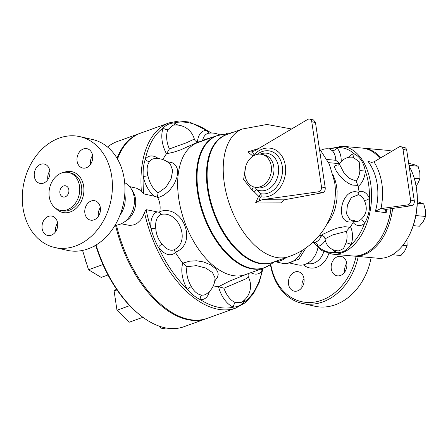 <?xml version="1.0" encoding="UTF-8"?>
<svg xmlns="http://www.w3.org/2000/svg" width="448" height="448" viewBox="0 0 448 448"><rect width="100%" height="100%" fill="white"/><g stroke="black" fill="none" stroke-linecap="round" stroke-linejoin="round"><path stroke-width="0.67" d="M79.867 136.634L92.417 139.474A56.834 44.386 102.7 0 1 123.194 204.691A56.834 44.386 102.7 0 1 67.374 250.348L54.83 247.514A56.834 44.386 -77.3 0 0 110.645 201.858A56.834 44.386 -77.3 0 0 79.873 136.64A56.834 44.386 -77.3 0 0 23.005 208.006A56.834 44.386 -77.3 0 0 54.824 247.514M49.801 170.873A9.918 7.745 -77.3 0 0 47.83 179.62M92.562 155.506A9.918 7.745 -77.3 0 0 90.574 164.186A9.918 7.745 -77.3 0 0 90.586 164.259M100.346 207.575A9.918 7.745 -77.3 0 0 98.37 216.322M57.585 222.936A9.918 7.745 -77.3 0 0 55.597 231.61A9.918 7.745 -77.3 0 0 55.608 231.683M68.835 189.801A5.723 4.469 102.7 0 1 63.112 196.986A5.723 4.469 102.7 0 1 60.015 190.417A5.723 4.469 102.7 0 1 65.632 185.825A5.723 4.469 102.7 0 1 68.835 189.801M49.258 196.834A19.376 15.131 -77.3 0 0 60.105 210.302A19.376 15.131 -77.3 0 0 79.134 194.74A19.376 15.131 -77.3 0 0 68.645 172.502A19.376 15.131 -77.3 0 0 49.258 196.834M57.596 223.009A9.918 7.745 102.7 0 1 47.673 235.463A9.918 7.745 102.7 0 1 42.302 224.084A9.918 7.745 102.7 0 1 52.041 216.115A9.918 7.745 102.7 0 1 57.596 223.009M91.213 201.006A9.918 7.745 102.7 0 1 94.802 200.754A9.918 7.745 102.7 0 1 100.173 212.134A9.918 7.745 102.7 0 1 90.434 220.102A9.918 7.745 102.7 0 1 84.762 210.98A9.918 7.745 102.7 0 1 91.213 201.006M77.101 161.14A9.918 7.745 102.7 0 1 87.024 148.686A9.918 7.745 102.7 0 1 92.394 160.065A9.918 7.745 102.7 0 1 82.65 168.034A9.918 7.745 102.7 0 1 77.101 161.14M43.484 183.142A9.918 7.745 102.7 0 1 39.894 183.394A9.918 7.745 102.7 0 1 34.524 172.015A9.918 7.745 102.7 0 1 44.262 164.046A9.918 7.745 102.7 0 1 49.93 173.169A9.918 7.745 102.7 0 1 43.484 183.142M98.263 215.359A20.216 15.786 -77.3 0 0 99.327 214.626M270.441 264.538A56.834 44.386 -77.3 0 0 302.159 303.374A56.834 44.386 -77.3 0 0 358.243 256.474M356.093 256.278A55.311 43.198 102.7 0 1 312.368 302.35A55.311 43.198 102.7 0 1 270.771 264.32M340.43 275.498A9.918 7.745 102.7 0 1 336.834 275.75A9.918 7.745 102.7 0 1 331.464 264.37A9.918 7.745 102.7 0 1 341.202 256.402A9.918 7.745 102.7 0 1 346.875 265.524A9.918 7.745 102.7 0 1 340.43 275.498M288.523 284.217A9.918 7.745 102.7 0 1 298.446 271.768A9.918 7.745 102.7 0 1 303.817 283.147A9.918 7.745 102.7 0 1 294.073 291.11A9.918 7.745 102.7 0 1 288.523 284.217M302.159 303.374L314.703 306.208A56.834 44.386 -77.3 0 0 371.118 257.634M303.985 278.589A9.918 7.745 -77.3 0 0 301.997 287.263M346.746 263.222A9.918 7.745 -77.3 0 0 344.77 271.975M115.517 225.165A98.409 55.031 70.2 0 0 206.326 318.662L183.708 326.788A98.409 55.031 -109.8 0 1 140.067 315.101A98.409 55.031 -109.8 0 1 96.057 245.006M107.587 147.056A98.409 55.031 -109.8 0 1 117.163 141.557L139.782 133.431A98.409 55.031 70.2 0 0 117.04 158.256M140.23 133.274A98.409 55.031 70.2 0 0 139.782 133.431M206.326 318.662A98.409 55.031 70.2 0 0 206.774 318.5M290.45 263.189L297.864 264.863A20.216 15.786 -77.3 0 0 317.918 247.649M413.258 225.646L419.446 226.206L423.315 221.396L425.6 216.446L425.449 210.241L423.724 203.89L417.346 201.572M416.119 185.898L417.682 183.708L419.966 178.758L419.821 172.553L418.09 166.208L414.865 164.881L408.677 163.29M417.29 203.314L423.724 203.89M415.878 215.566L425.6 216.446M414.266 178.242L419.966 178.758M408.99 165.385L418.09 166.208M392.37 254.727L400.977 255.506L404.841 250.695L407.126 245.745L406.958 239.406M402.858 245.358L407.126 245.745M407.747 238.045L408.106 237.406A53.021 33.505 -84.8 0 0 416.511 188.244A53.021 33.505 -84.8 0 0 413.622 176.26L413.381 175.577A54.163 34.227 95.2 0 1 416.338 187.813A54.163 34.227 95.2 0 1 407.747 238.045A54.163 34.227 95.2 0 1 377.905 258.244L354.054 256.094A54.163 34.227 -84.8 0 0 392.672 208.348M380.878 157.758A54.163 34.227 -84.8 0 0 363.787 148.204L387.638 150.354A54.163 34.227 95.2 0 1 391.95 151.189M409.091 166.09A54.163 34.227 95.2 0 1 413.381 175.577M363.787 148.204A54.163 34.227 -84.8 0 0 362.958 148.148M353.226 256.004A54.163 34.227 -84.8 0 0 354.054 256.094M84.913 258.065A10.679 5.97 70.2 0 0 86.509 263.234M107.99 274.982L101.192 277.424L88.525 269.752L82.561 250.426M95.833 245.666L93.201 246.613M102.934 264.578L88.525 269.752M116.469 289.134L114.106 290.976L116.978 310.223L129.108 322.263L142.929 317.296M117.012 289.934L114.106 290.976M129.696 305.659L116.978 310.223M159.561 326.278L161.386 328.922L165.956 327.981M164.696 327.729L161.386 328.922M291.609 128.979L266.986 124.477L242.368 129.018A67.889 37.962 70.2 0 0 229.958 205.593A67.889 37.962 70.2 0 0 288.266 256.788C318.998 247.033 339.858 213.679 334.55 181.776L329.291 164.046L319.346 148.462M258.72 148.484L247.901 151.9L252.605 155.837L251.614 157.198M255.539 203L280.84 202.905L283.926 199.858L262.416 199.646L258.843 200.95L255.539 203L258.647 196.263A3.814 0.386 -159.9 0 1 260.478 197.019L261.027 196.745A3.814 2.38 101 0 0 260.798 193.704L258.647 196.263L254.005 191.598A4.575 0.594 142 0 0 256.362 189.414L255.108 187.258M245.784 166.225L243.611 179.458L251.927 189.941L254.005 191.598M129.629 186.592L136.427 188.171L139.317 189.678L141.389 191.638A98.409 55.031 -109.8 0 1 169.243 122.847L140.672 133.112A98.409 55.031 70.2 0 0 117.51 159.057M116.469 225.103A98.409 55.031 70.2 0 0 207.222 318.343L235.788 308.078A98.409 55.031 -109.8 0 1 144.486 212.38L142.923 216.406L140.717 219.884L137.833 222.706L135.531 224.123L133.314 224.969L129.78 225.434L121.229 223.798M95.698 245.224A96.886 54.18 70.2 0 0 139.037 314.272L140.067 315.101M228.754 133.118L226.828 133.302A69.782 39.021 70.2 0 0 226.111 133.386L231.123 132.882L232.226 132.35A68.65 38.388 -109.8 0 1 233.447 132.216M231.095 132.882L231.403 132.793M226.111 133.386L226.223 134.148L228.833 133.874M230.479 132.95L230.524 133.263M232.226 132.35L232.271 132.636M215.684 136.158L204.086 139.832M120.002 215.096A22.126 17.276 -77.3 0 0 124.785 193.917M115.097 225.176A22.126 17.276 -77.3 0 0 123.62 222.482A22.126 17.276 -77.3 0 0 131.23 188.804A22.126 17.276 -77.3 0 0 124.684 182.706M302.154 250.309A22.126 17.276 102.7 0 1 281.988 263.234L274.837 261.615M275.218 261.481A22.126 17.276 -77.3 0 0 286.11 257.566M255.102 155.047A3.814 1.484 44.5 0 0 254.666 154.185L254.094 154.308A3.814 2.111 -43.3 0 1 252.605 155.837L253.12 156.094M253.294 186.777A4.575 0.974 -59.5 0 1 251.927 189.941M257.163 154.381A21.823 17.046 102.7 0 1 282.414 167.625A21.823 17.046 102.7 0 1 260.798 193.704L256.362 189.414A19.051 14.879 102.7 0 0 278.533 172.497A19.051 14.879 102.7 0 0 260.176 154.129M247.901 151.9L251.513 151.894L255.091 150.634L307.731 119.42A3.814 2.979 102.7 0 1 309.624 119.078A3.814 2.979 102.7 0 1 311.758 121.733L321.507 186.956A3.814 2.979 102.7 0 1 318.545 191.783L262.416 199.646M271.23 166.034A16.783 13.11 102.7 0 1 254.442 187.107A16.783 13.11 102.7 0 1 245.353 167.849A16.783 13.11 102.7 0 1 261.834 154.364A16.783 13.11 102.7 0 1 271.23 166.034M309.624 119.078L313.522 119.963L315.476 122.573L325.226 187.796C325.36 190.394 324.503 192.03 322.65 192.707L283.926 199.858M386.126 212.766L385.454 209.933L385.851 209.418L380.671 208.667L375.39 211.243L386.126 212.766L387.072 209.138M407.618 204.898L380.996 208.628C384.49 190.938 382.161 175.336 374.002 161.834L398.972 147.028A3.814 2.979 102.7 0 1 400.865 146.692A3.814 2.979 102.7 0 1 402.998 149.341L410.581 200.071A3.814 2.979 102.7 0 1 407.618 204.898L411.337 205.738L385.851 209.418M380.671 208.667L380.996 208.628M375.39 211.243L376.068 208.639C377.994 200.402 378.381 192.287 377.21 184.285C375.99 176.305 373.341 169.254 369.264 163.134L367.92 161.241L371.594 162.389L374.002 161.834M411.337 205.738A3.814 2.979 -77.3 0 0 414.299 200.911L406.717 150.181A3.814 2.979 -77.3 0 0 404.583 147.532L400.865 146.692M390.958 208.589A54.163 34.227 95.2 0 1 382.239 235.743A54.163 34.227 95.2 0 1 352.397 255.948L332.27 254.128A54.163 34.227 -84.8 0 0 370.698 183.697A54.163 34.227 -84.8 0 0 341.998 146.238L362.124 148.053A54.163 34.227 95.2 0 1 379.854 158.368M382.239 235.743L382.474 235.318A53.402 33.746 -84.8 0 0 391.07 208.578M169.383 148.938A18.805 10.517 -109.8 0 1 167.916 129.679A3.814 2.733 24 0 1 163.341 127.87A22.568 12.617 70.2 0 0 166.477 153.782L173.415 152.253L180.438 149.946L198.363 141.882C196.235 141.854 194.886 140.924 194.326 139.087L186.424 142.778L169.383 148.938L166.6 153.636M174.821 125.02A3.814 2.878 109.4 0 1 173.891 122.965C169.725 123.234 166.208 124.869 163.341 127.87A96.886 54.18 -109.8 0 0 145.314 159.214C143.578 164.209 142.873 169.915 143.203 176.327A22.568 12.617 70.2 0 0 154.381 196.263L157.371 197.148L158.082 192.886A18.805 10.517 -109.8 0 1 147.918 175.65A3.814 0.806 -11.4 0 1 143.203 176.327A96.886 54.18 -109.8 0 0 143.724 193.855L154.381 196.263M197.837 142.57A70.185 39.245 70.2 0 0 184.626 221.889A70.185 39.245 70.2 0 0 245.291 274.674L264.034 267.938A70.185 39.245 70.2 0 1 203.37 215.158A70.185 39.245 70.2 0 1 216.574 135.839L197.837 142.57M162.898 159.594A74.76 41.804 -109.8 0 1 166.477 153.782M214.754 281.03L217.566 277.161L218.176 274.518L217.986 272.765L217.325 271.029L215.69 268.727L210.398 264.712L203.532 261.951L196.566 260.781L189.689 261.167L182.823 263.161A74.76 41.804 -109.8 0 1 175.409 252.431L175.274 252.185C198.374 243.936 182.93 203.577 159.835 211.579C160.597 206.427 159.908 201.83 157.774 197.781L163.923 195.115L169.551 190.495L174.255 183.954L176.882 177.397L177.531 173.852L177.554 170.604L177.15 168.42L175.913 165.743L174.154 163.878L172.172 162.714L167.054 161.638M247.246 273.969L229.214 281.26L218.529 286.709A74.76 41.804 -109.8 0 1 213.315 285.818M147.918 175.65C146.446 169.596 147.034 164.842 149.682 161.386A3.814 2.962 36.4 0 1 145.314 159.214A22.568 12.617 70.2 0 1 158.452 158.62M141.389 191.638L143.724 193.855M123.62 222.482L126.414 220.674A19.074 14.896 -77.3 0 0 132.972 191.638L131.23 188.804M175.274 252.185C174.524 250.477 174.418 249.514 174.955 249.29A18.805 10.517 -109.8 0 1 174.843 249.357A18.805 10.517 -109.8 0 1 162.053 244.171C158.206 239.59 156.106 234.231 155.758 228.088A18.805 10.517 -109.8 0 1 157.41 217.722A18.805 10.517 -109.8 0 1 161.297 214.402L159.645 212.374L146.087 209.653L144.486 212.38M159.645 212.374L159.835 211.579M157.774 197.781L157.371 197.148M211.383 133.022L207.127 130.474A22.568 12.617 70.2 0 0 197.473 141.865M149.682 161.386A18.805 10.517 -109.8 0 1 153.922 158.726A19.074 19.074 0 0 1 170.492 164.511L172.693 170.559L171.063 178.931L165.922 187.292L158.082 192.886M161.297 214.402C178.662 210.711 190.54 241.041 174.955 249.29L175.302 249.071A19.074 19.074 0 0 1 174.843 249.357M162.053 244.171A3.814 1.596 -37.8 0 0 158.508 247.464A22.568 12.617 70.2 0 0 175.409 252.431M155.758 228.088A3.814 1.31 -5.5 0 1 150.948 228.161C152.6 234.982 155.12 241.416 158.508 247.464A96.886 54.18 -109.8 0 0 187.482 289.419C191.498 294.095 195.765 297.483 200.29 299.6A22.568 12.617 70.2 0 0 209.418 291.458M261.542 268.834A3.814 2.962 -143.6 0 0 262.097 270.861L262.802 268.38M241.125 302.473L235.67 302.697A3.814 2.878 -70.6 0 0 233.526 307.104C237.49 306.914 241.007 305.278 244.076 302.204A22.568 12.617 70.2 0 0 244.989 299.494M202.042 295.103C197.898 294.739 194.342 291.911 191.374 286.625A18.805 10.517 -109.8 0 1 186.956 274.495A18.805 10.517 -109.8 0 1 186.984 266.7L196.431 265.636L205.71 268.05L212.481 272.546L215.001 277.766A19.074 19.074 0 0 1 205.856 294.263A18.805 10.517 -109.8 0 1 202.042 295.103A3.814 3.058 -84.6 0 0 200.29 299.6A96.886 54.18 -109.8 0 0 233.526 307.104A22.568 12.617 70.2 0 1 218.529 286.709M191.374 286.625A3.814 1.109 -31.6 0 0 187.482 289.419A22.568 12.617 70.2 0 1 182.823 263.161M186.984 266.7L182.997 263.368M243.443 300.882A3.814 2.733 -156 0 0 244.076 302.204A96.886 54.18 -109.8 0 0 262.097 270.861A22.568 12.617 70.2 0 1 250.852 272.675M235.67 302.697A18.805 10.517 -109.8 0 1 227.769 295.921A18.805 10.517 -109.8 0 1 223.922 288.221L218.714 286.72M223.922 288.221L246.518 278.566L248.394 277.155L248.007 274.932L248.534 273.51M209.39 133.14A3.814 3.058 95.4 0 1 207.127 130.474A96.886 54.18 -109.8 0 0 173.891 122.965A22.568 12.617 70.2 0 1 177.744 125.076M326.637 224.851L331.044 218.417L333.586 213.058L335.502 207.256L336.974 199.142L337.137 190.96L336.487 185.595L335.395 180.992L333.323 175.594M338.934 164.808L335.345 165.402L334.639 166.219L334.55 167.16L336.392 171.326L340.273 176.434L344.204 180.342L348.678 183.484L352.794 185.136L357.874 185.354L358.182 186.295A36.618 23.139 95.2 0 1 358.982 191.638L358.96 192.612C341.068 185.158 333.122 226.626 353.394 221.665L353.069 222.482A36.618 23.139 95.2 0 1 350.448 226.638L349.832 227.31L344.831 226.666L337.579 227.982L332.282 229.897L323.893 233.766L321.429 235.194L322.325 235.614L319.446 235.357M328.636 162.652L339.69 163.71M322.246 235.609L321.233 236.236A13.345 8.434 95.2 0 1 320.253 238.056A13.345 8.434 95.2 0 1 314.681 242.346A3.814 2.918 -99.7 0 1 317.744 246.394A17.158 10.842 -84.8 0 0 325.293 240.251M318.931 235.967L321.233 236.236M313.118 242.39L317.744 246.394A52.64 33.264 95.2 0 0 335.244 252.482C341.51 253.383 346.819 250.779 351.165 244.664A17.158 10.842 -84.8 0 0 350.448 226.638M314.681 242.346L313.566 242.418A13.35 13.35 0 0 1 312.766 242.357M329.588 148.988L332.248 150.674A3.814 2.621 134.6 0 0 336.672 147.672L328.983 148.887M359.867 170.671A13.345 8.434 95.2 0 1 356.048 181.014L349.737 178.5L344.086 173.074L339.427 164.181A13.35 13.35 0 0 1 353.046 157.265L359.212 161.767L359.867 170.671L365.288 170.99C363.742 162.618 360.035 156.873 354.166 153.759A17.158 10.842 -84.8 0 0 348.331 157.444M358.96 192.612C358.635 194.37 358.355 195.126 358.12 194.891A13.345 8.434 95.2 0 1 358.406 194.914A13.345 8.434 95.2 0 1 359.548 195.182A13.345 8.434 95.2 0 1 364.297 200.323C367.83 208.186 366.587 214.676 360.562 219.806A3.814 2.492 -130.1 0 1 364.577 223.395C368.838 215.886 370.44 207.536 369.376 198.346A17.158 10.842 -84.8 0 0 358.982 191.638M349.832 227.31L346.405 231.319A13.345 8.434 95.2 0 1 346.853 233.43A13.345 8.434 95.2 0 1 346.03 242.861A3.814 1.036 -161.6 0 1 351.165 244.664A52.64 33.264 95.2 0 0 364.577 223.395A17.158 10.842 -84.8 0 1 353.069 222.482M335.513 250.516A3.814 2.621 -45.4 0 1 335.244 252.482A17.158 10.842 -84.8 0 1 333.206 249.794M346.03 242.861L343.549 248.539L338.962 250.807A13.35 13.35 0 0 1 325.069 238.806L332.59 234.959L346.405 231.319M364.297 200.323A3.814 1.882 157.6 0 0 369.376 198.346A52.64 33.264 95.2 0 0 365.288 170.99A17.158 10.842 -84.8 0 1 358.182 186.295M360.562 219.806A13.345 8.434 95.2 0 1 356.003 221.497L356.003 221.497A13.345 8.434 95.2 0 1 353.203 220.528M353.517 221.105L353.394 221.665M349.737 219.486L346.573 213.83L347.402 205.173L351.322 197.551L358.12 194.891M352.195 157.175A3.814 2.918 80.3 0 0 354.166 153.759A52.64 33.264 95.2 0 0 336.672 147.672A17.158 10.842 -84.8 0 1 341.225 161.605M356.048 181.014L357.874 185.354M338.442 165.127L339.427 164.17M329.61 148.994L329.61 148.994A13.35 13.35 0 0 0 320.852 150.293M332.248 150.674A13.345 8.434 95.2 0 1 335.787 160.294L339.752 163.61M335.787 160.294L326.973 159.454M55.798 208.382A20.905 16.324 -77.3 0 0 83.272 195.67A20.905 16.324 -77.3 0 0 63.93 172.385M68.645 172.502L70.689 172.962A19.376 15.131 102.7 0 1 81.178 195.199A19.376 15.131 102.7 0 1 62.149 210.767L60.105 210.302M303.458 264.852A20.597 16.089 -77.3 0 0 328.815 253.546M323.792 251.664A16.783 13.11 102.7 0 1 307.726 263.57L307.205 263.452M288.473 256.721L272.541 262.444A67.889 37.962 -109.8 0 1 213.864 211.389A67.889 37.962 -109.8 0 1 226.638 134.663L242.564 128.94M227.758 134.26A67.967 38.007 70.2 0 0 213.22 211.618A67.967 38.007 70.2 0 0 273.661 262.041M206.601 139.418L206.466 138.975M254.094 154.308L251.513 151.894M261.027 196.745A24.735 19.32 -77.3 0 0 285.337 165.586A24.735 19.32 -77.3 0 0 254.666 154.185M258.843 200.95L260.478 197.019M261.834 154.364L264.37 154.935A16.783 13.11 102.7 0 1 273.767 166.606A16.783 13.11 102.7 0 1 256.973 187.678L254.442 187.107M322.65 192.707L318.545 191.783M325.226 187.796L321.507 186.956M315.476 122.573L311.758 121.733M410.581 200.071L414.299 200.911M402.998 149.341L406.717 150.181M167.916 129.679L172.906 125.227M156.738 212.061A22.568 12.617 70.2 0 0 150.948 228.161A96.886 54.18 -109.8 0 1 146.087 209.653M241.114 302.484L241.08 302.501A19.074 19.074 0 0 0 248.394 277.161M202.53 140.885A18.805 10.517 -109.8 0 1 208.779 133.218A19.074 19.074 0 0 1 219.783 134.926M274.742 261.654L269.522 265.154A70.106 39.2 -109.8 0 1 204.014 214.928A70.106 39.2 -109.8 0 1 222.578 134.49L216.574 135.839M287.28 263.379L298.855 259.168L306.096 247.71M203.812 139.849L204.036 140.577M200.34 141.669L198.363 141.882M194.326 139.087A19.074 19.074 0 0 0 172.889 125.233M211.652 133.022L189.773 122.091L179.161 120.96L169.243 122.847M235.788 308.078L245.386 302.635L253.299 293.927L259.252 282.33L263.054 268.29M328.866 148.87L341.998 146.238M313.079 242.385L321.905 250.611L332.27 254.128M325.069 238.806L324.19 236.757L322.504 235.631M349.731 219.481L349.714 219.475A13.35 13.35 0 0 0 356.003 221.497L353.534 220.282M358.406 194.914A13.35 13.35 0 0 0 357.694 194.852L358.142 194.897M269.522 265.154L264.034 267.938M226.223 134.131L222.578 134.49"/></g></svg>
